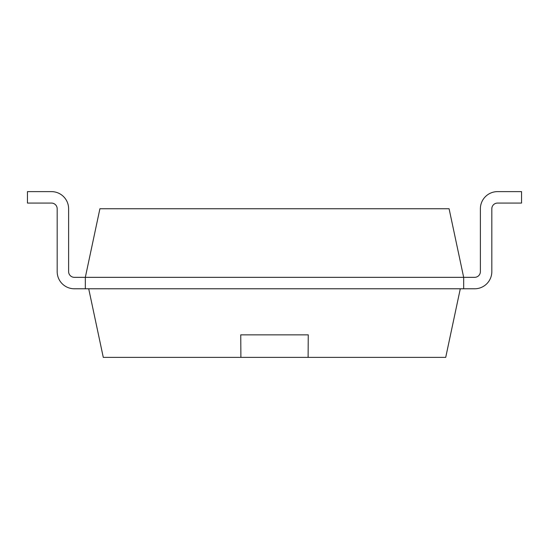 <?xml version="1.0" encoding="UTF-8"?>
<svg xmlns="http://www.w3.org/2000/svg" width="549" height="549" viewBox="0 0 549 549"><rect width="100%" height="100%" fill="white"/><g stroke="black" fill="none" stroke-linecap="round" stroke-linejoin="round"><path stroke-width="0.82" d="M74.335 277.334A5.723 5.723 0 0 1 68.618 271.618A5.723 5.723 0 0 0 74.335 277.334A5.723 5.723 0 0 1 68.618 271.618A5.723 5.723 0 0 0 74.335 277.334A5.723 5.723 0 0 1 68.618 271.618A5.723 5.723 0 0 0 74.335 277.334L463.672 277.334L463.672 288.781L474.665 288.781A17.163 17.163 0 0 0 491.822 271.618L491.822 208.785A5.723 5.723 0 0 1 497.545 203.068L521.55 203.068L521.55 191.622L497.545 191.622A17.163 17.163 0 0 0 480.382 208.785L480.382 271.618A5.723 5.723 0 0 1 474.665 277.334L463.672 277.334L449.089 208.744L99.911 208.744L85.328 277.334L85.328 288.781L74.335 288.781A17.163 17.163 0 0 1 57.178 271.618L57.178 208.785A5.723 5.723 0 0 0 51.455 203.068L27.45 203.068L27.45 191.622L51.455 191.622A17.163 17.163 0 0 1 68.618 208.785L68.618 271.618L68.618 208.785M474.665 288.781L74.335 288.781M497.545 203.068A5.723 5.723 0 0 0 491.822 208.785A5.723 5.723 0 0 1 497.545 203.068A5.723 5.723 0 0 0 491.822 208.785A5.723 5.723 0 0 1 497.545 203.068A5.723 5.723 0 0 0 491.822 208.785L491.822 271.618M474.665 277.334A5.723 5.723 0 0 0 480.382 271.618A5.723 5.723 0 0 1 474.665 277.334A5.723 5.723 0 0 0 480.382 271.618A5.723 5.723 0 0 1 474.665 277.334A5.723 5.723 0 0 0 480.382 271.618M57.178 208.785A5.723 5.723 0 0 0 51.455 203.068A5.723 5.723 0 0 1 57.178 208.785A5.723 5.723 0 0 0 51.455 203.068A5.723 5.723 0 0 1 57.178 208.785A5.723 5.723 0 0 0 51.455 203.068M27.45 191.622L51.455 191.622M460.295 288.781L445.713 357.378L103.287 357.378L88.705 288.781M308.113 357.378L308.25 334.856L240.75 334.856L240.887 357.378M240.716 334.856L308.284 334.856"/></g></svg>

